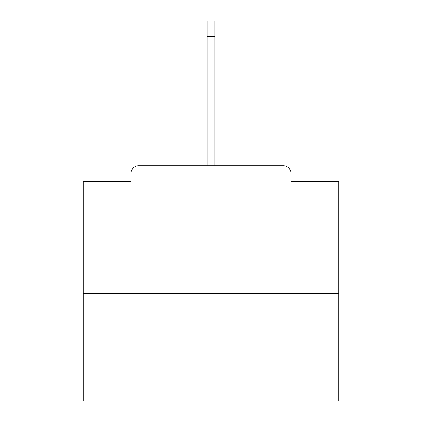 <?xml version="1.0" encoding="UTF-8"?>
<svg xmlns="http://www.w3.org/2000/svg" width="422" height="422" viewBox="0 0 422 422"><rect width="100%" height="100%" fill="white"/><g stroke="black" fill="none" stroke-linecap="round" stroke-linejoin="round"><path stroke-width="0.63" d="M291.001 181.608L291.001 173.431L291.001 181.608L338.792 181.608L338.792 400.9L83.208 400.9L83.208 181.608L130.999 181.608L130.999 173.431L130.999 181.608M338.792 293.554L83.208 293.554M291.001 173.431A7.67 7.67 0 0 0 283.331 165.762L138.669 165.762A7.67 7.67 0 0 0 130.999 173.431M283.331 165.762L250.874 165.762M171.126 165.762L138.669 165.762M207.165 36.434L207.165 21.1L214.835 21.1L214.835 36.434L207.165 36.434L207.165 165.762M214.835 36.434L214.835 165.762"/></g></svg>
